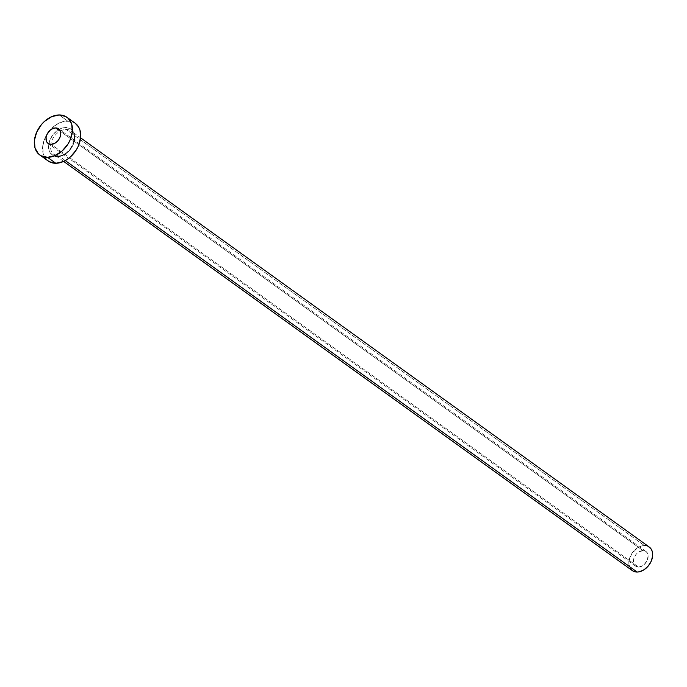 <?xml version="1.0" encoding="UTF-8"?>
<svg xmlns="http://www.w3.org/2000/svg" width="687" height="687" viewBox="0 0 687 687"><rect width="100%" height="100%" fill="white"/><g stroke="black" fill="none" stroke-linecap="round" stroke-linejoin="round"><path stroke-width="0.52" stroke-dasharray="3.44 2.58" d="M638.498 567.015A9 6.406 -54.3 0 0 647.068 560.704A9 6.406 -54.3 0 0 646.02 551.498A9 6.406 -54.3 0 0 643.023 550.596L60.43 131.389L643.023 550.596L638.73 552.013L636.162 554.289L634.299 557.26L633.388 562L634.187 564.645L635.982 566.406L638.498 567.015L641.366 566.371L644.14 564.577L647.231 560.352L648.133 555.62L647.343 552.966L645.548 551.206L643.023 550.596A9 6.406 -54.3 0 0 634.462 556.908A9 6.406 -54.3 0 0 635.509 566.114A9 6.406 -54.3 0 0 638.498 567.015L51.113 144.347L638.498 567.015M57.631 156.653A15.964 11.37 -54.3 0 0 74.136 141.994A15.964 11.37 -54.3 0 0 65.651 127.524L63.144 127.825L58.034 130.032L53.483 134.077L50.177 139.341L48.605 145.026L49.026 150.255L49.971 152.454L53.157 155.58L57.631 156.653L62.715 155.511L67.644 152.316L69.799 150.101L73.114 144.837L74.136 141.994L74.72 136.43L73.311 131.724L70.126 128.598L65.651 127.524A15.964 11.37 -54.3 0 0 49.155 142.183A15.964 11.37 -54.3 0 0 57.631 156.653M60.319 131.062A14.513 10.339 125.7 0 1 66.115 129.448A14.513 10.339 125.7 0 1 72.023 131.844A14.513 10.339 125.7 0 1 72.178 146.623A14.513 10.339 125.7 0 1 58.824 155.923A14.513 10.339 125.7 0 1 53.99 154.472A14.513 10.339 125.7 0 1 51.061 142.956A14.513 10.339 125.7 0 1 60.13 131.165M649.241 547.024A14.513 10.339 -54.3 0 0 644.406 545.564L66.115 129.448L644.406 545.564A14.513 10.339 -54.3 0 0 630.597 555.74A14.513 10.339 -54.3 0 0 632.28 570.588M65.291 160.578L58.824 155.923L65.291 160.578M75.209 123.239A23.229 16.54 -54.3 0 0 67.481 120.912L59.202 114.952L67.481 120.912A23.229 16.54 -54.3 0 0 49.189 131.148A23.229 16.54 -54.3 0 0 47.317 133.759A23.229 16.54 -54.3 0 0 48.081 160.938M44.672 157.168L43.29 153.974L42.68 146.357L44.964 138.096L49.773 130.436L56.403 124.553L63.822 121.341L70.907 121.29L75.149 123.196M66.115 129.448A14.513 10.339 125.7 0 1 70.95 130.899A14.513 10.339 125.7 0 1 72.633 145.747A14.513 10.339 125.7 0 1 58.824 155.923A14.513 10.339 125.7 0 1 52.925 153.527A14.513 10.339 125.7 0 1 52.762 138.74A14.513 10.339 125.7 0 1 66.115 129.448M646.553 545.804L649.198 546.998M630.151 568.226L628.871 563.95L628.914 561.477L631.662 553.816L637.484 547.848L642.122 545.839L644.406 545.564M646.02 551.498L58.627 128.83M63.642 161.411L53.99 154.472L58.447 155.794C69.559 156.679 79.555 135.537 70.95 130.899L80.602 137.847M635.509 566.114L48.116 143.446"/><path stroke-width="1.03" d="M55.63 127.928A9 6.406 125.7 0 1 58.627 128.83A9 6.406 125.7 0 1 59.675 138.035A9 6.406 125.7 0 1 51.113 144.347L55.398 142.93L57.966 140.655L59.838 137.683L60.714 134.48L60.482 131.535L58.155 128.538L55.63 127.928L52.762 128.572L49.988 130.367L46.905 134.592L46.02 137.786L46.793 141.977L48.588 143.738L51.113 144.347A9 6.406 125.7 0 1 48.116 143.446A9 6.406 125.7 0 1 47.068 134.24A9 6.406 125.7 0 1 55.63 127.928L60.43 131.389L55.63 127.928M63.642 161.411L632.28 570.588A14.513 10.339 -54.3 0 0 637.115 572.048L65.291 160.578L637.115 572.048A14.513 10.339 -54.3 0 0 650.924 561.872A14.513 10.339 -54.3 0 0 649.241 547.024L80.602 137.847L78.327 146.091L76.197 150.067L70.366 156.971L66.888 159.624L63.204 161.608L55.81 163.274L47.532 157.323A23.229 16.54 125.7 0 1 39.803 154.987A23.229 16.54 125.7 0 1 37.107 131.234A23.229 16.54 125.7 0 1 59.202 114.952A23.229 16.54 125.7 0 1 66.931 117.288A23.229 16.54 125.7 0 1 69.636 141.041A23.229 16.54 125.7 0 1 47.532 157.323L55.81 163.274A23.229 16.54 -54.3 0 0 77.906 146.992A23.229 16.54 -54.3 0 0 75.209 123.239L66.931 117.288M39.803 154.987L48.081 160.938A23.229 16.54 -54.3 0 0 55.81 163.274L49.301 161.711L46.699 159.779L44.672 157.168M75.149 123.196L78.619 127.018L79.993 130.204L80.602 137.821M47.532 157.323L41.022 155.76L38.42 153.828L35.02 148.023L34.41 140.406L36.686 132.136L41.503 124.484L44.646 121.255L51.808 116.618L59.202 114.952L65.712 116.515L68.314 118.447L71.723 124.253L72.333 131.87L70.057 140.131L67.927 144.115L62.096 151.02L54.934 155.657L47.532 157.323M644.406 545.564L646.553 545.804M648.476 546.543L651.37 549.385L652.229 551.378L652.616 556.135L651.19 561.305L648.176 566.088L644.037 569.763L639.399 571.773L637.115 572.048L633.045 571.069L630.151 568.226"/></g></svg>
